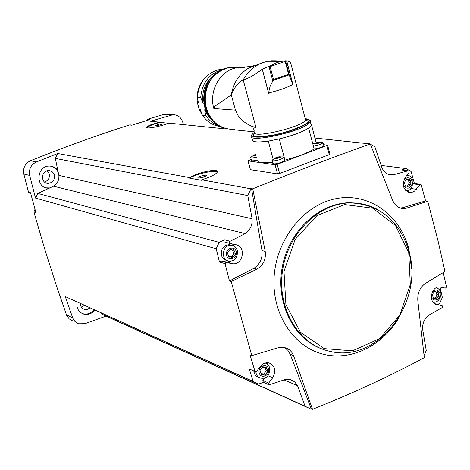 <?xml version="1.0" encoding="UTF-8"?>
<svg xmlns="http://www.w3.org/2000/svg" width="470" height="470" viewBox="0 0 470 470"><rect width="100%" height="100%" fill="white"/><g stroke="black" fill="none" stroke-linecap="round" stroke-linejoin="round"><path stroke-width="0.7" d="M251.192 159.365L248.054 160.887L275.091 164.782L277.165 164.383L327.637 145.23L329.964 154.219L329.247 154.63L279.591 173.489L277.529 173.9L250.434 169.676L247.913 160.834M400.228 208.081L403.471 208.645C398.525 208.38 394.87 205.508 392.497 200.038L370.295 143.961C333.465 157.045 294.285 171.991 252.748 188.799L250.962 188.822L201.659 179.816C210.783 176.961 216.071 174.311 217.504 171.861C219.167 167.996 197.864 172.273 189.557 177.607L57.763 153.525L36.349 161.986L30.45 160.758C64.073 147.245 97.073 135.313 129.444 124.955L130.566 124.932M370.295 143.961L314.929 138.057M254.758 131.906L232.603 129.638M227.145 129.08L168.66 123.099C161.909 126.195 145.436 129.397 146.511 127.288C147.627 125.784 151.992 124.08 159.618 122.177L150.523 121.248L172.937 114.745C177.566 114.739 180.774 117.042 182.566 121.654L183.529 124.621M146.117 120.708L147.521 119.298L163.783 114.451L165.722 114.11L168.43 114.345M129.444 124.955L131.794 125.214L149.924 119.539L147.521 119.298M201.659 179.816L201.336 180.286L189.41 178.101C196.566 173.818 215.372 169.67 217.481 171.932M189.557 177.607L189.41 178.101M250.962 188.822L247.784 195.555L55.343 158.413L57.763 153.525M146.852 127.752C148.561 126.107 152.95 124.315 160.023 122.376L168.366 123.228M414.417 183.5L411.103 171.515L406.203 168.589L401.368 169.964L408.054 170.827L392.25 175.075C387.644 174.999 384.231 172.631 382.01 167.96L374.89 146.869L370.384 144.173M369.972 143.926L369.49 143.632M160.023 122.376L159.618 122.177M408.054 170.827L408.953 171.139L409.112 172.355L405.234 177.496C401.556 185.397 403.295 190.391 410.457 192.465L412.783 192.024L414.522 191.09L419.81 184.769L420.532 184.375L421.238 184.757L425.573 200.901L402.567 207.734L400.07 208.028M406.203 168.589L381.152 165.417M393.76 174.922L387.662 174.094M229.472 280.954L253.959 268.27L256.961 269.151L231.205 281.512L229.472 280.954L225.059 263.641L226.305 262.489L232.644 263.723C243.072 265.268 246.433 246.409 236.034 244.747L229.959 243.466L229.319 242.496L229.671 241.504L245.129 233.631L53.533 186.191L37.835 193.423L35.532 198.076L29.663 175.428C28.646 169.247 30.879 164.764 36.349 161.986M251.538 188.576L261.972 250.516C262.783 258.195 260.11 264.117 253.959 268.27M247.784 195.555L252.12 218.762C252.49 225.171 250.163 230.13 245.129 233.631M72.315 320.693L69.178 318.883L66.675 315.405L56.535 286.06L44.826 249.411L33.91 212.029L35.003 209.314M30.844 193.928L28.523 192.183L23.829 174.041C22.824 167.931 25.033 163.507 30.45 160.758M249.264 368.95L255.016 371.459L250.017 354.885L251.779 355.62L278.44 347.694L284.526 347.594C288.844 348.658 291.841 351.319 293.515 355.567L312.497 409.294L311.228 408.718L310.664 408.953L106.067 316.134L84.929 323.689L78.59 323.771L77.456 323.307L74.971 321.527L72.891 318.431L65.295 296.588L253.13 381.434L249.264 368.95L255.245 371.67M231.205 281.512L251.779 355.62M37.835 193.423L219.19 242.367L216.177 248.742L219.461 261.972L225.059 263.641M216.177 248.742L35.532 198.076M33.91 212.029L35.931 212.657L30.527 192.729L28.523 192.183M310.664 408.953L305.077 406.239L297.563 385.7L294.614 381.769L290.425 379.572L285.079 379.56L269.11 384.883L268.693 383.038L272.688 377.792C276.43 370.842 275.22 365.883 269.069 362.922C265.744 362.282 262.853 363.445 260.386 366.412L256.608 371.341L255.498 371.782L255.016 371.459M311.228 408.718L290.196 354.262L293.515 355.567M284.614 347.612L287.916 350.391L290.196 354.262M263.494 382.374L258.559 384.066L65.295 296.588M312.497 409.294C352.729 393.278 390 376.059 424.31 357.647L417.824 300.7C417.348 293.456 419.698 287.81 424.868 283.757L444.984 271.495L438.187 241.51L429.063 206.283L427.653 201.231L425.573 200.901M440.038 287L442.329 297.434L439.697 303.344L437.699 304.466M443.239 272.559L446.5 287.011L445.419 288.081L440.008 287C430.99 285.584 427.859 303.285 436.894 304.619L442.111 305.682L442.652 306.563L442.341 307.486L428.893 315.129C424.445 318.531 422.36 323.213 422.63 329.182L426.255 350.526L424.075 355.443M106.067 316.134L101.643 313.995L101.232 312.967M77.039 302.034C76.269 307.95 78.431 311.963 83.531 314.054C87.937 315.164 91.721 313.843 94.875 310.094M252.12 218.762L58.868 175.404L57.851 170.516C55.836 167.731 53.139 166.257 49.761 166.086C36.513 165.187 34.921 187.841 48.199 188.217L49.086 188.241M57.851 170.516L55.343 158.413M44.538 182.008C48.369 180.627 49.926 177.877 49.191 173.771L47.2 170.763M54.32 174.928C53.38 172.273 51.559 170.827 48.851 170.587C41.125 169.999 40.191 183.224 47.946 183.382C52.834 182.812 54.961 179.992 54.32 174.928M81.298 307.045L84.618 305.453M80.346 303.526C80.423 306.44 81.733 308.373 84.283 309.319L87.273 309.383L90.005 307.891M58.309 172.713C56.952 169.341 54.579 167.179 51.183 166.221M46.066 187.83L49.785 187.918M81.974 313.408L82.732 313.678C87.132 314.788 90.91 313.472 94.065 309.724M58.868 175.404C59.202 180.092 57.422 183.688 53.533 186.191M305.077 406.239L101.643 313.995M297.563 385.7L284.097 379.901M253.13 381.434L258.559 384.066M219.19 242.367L224.366 239.77L230 241.257M427.653 201.231L406.01 208.328L403.471 208.645M252.748 188.799L265.215 251.38C266.179 259.152 263.423 265.074 256.961 269.151M402.567 207.734L406.01 208.328M232.468 244.006L235.905 247.672M232.18 260.791L226.998 262.054L220.788 260.844L226.399 262.507M230.042 243.495L224.155 241.868L223.697 240.787L224.366 239.77M219.461 261.972L220.788 260.844M227.139 260.468C224.302 260.004 222.41 258.288 221.458 255.328C220.783 248.93 223.373 245.381 229.219 244.676L231.393 245.24M401.368 169.964L401.827 169.97M407.702 190.15L406.239 190.943M413.159 183.7L414.035 183.447M266.919 362.728L268.405 365.178M264.81 377.898L262.859 380.447L268.693 383.038M268.869 384.777L263.282 382.28L262.859 380.447M258.923 377.375L256.784 376.417L255.392 375.166L254.382 373.503L253.782 371.03M435.244 303.796L434.632 303.667M229.648 250.128L227.533 252.349L227.427 253.189L229.043 257.184L230.617 256.691L232.256 257.801L235.206 254.699L235.411 253.724L233.796 249.734L232.245 250.228L230.582 249.106L229.648 250.128M406.245 179.781L404.952 181.444L404.605 183.094L405.128 185.18L405.733 186.449L406.903 186.003L408.577 187.107L410.621 184.499L410.962 182.848L410.445 180.768L409.84 179.499L408.689 179.939L406.997 178.829L406.245 179.781M434.174 291.982L432.917 293.662L432.582 295.295L433.082 297.31L433.569 298.526L434.991 298.05L436.336 299.055L438.44 296.423L438.774 294.796L438.269 292.781L437.781 291.565L436.377 292.04L435.014 291.024L434.174 291.982M262.201 367.798L260.139 370.055L260.039 370.883L261.461 374.702L263.376 374.214L264.587 375.178L267.595 372.052L267.8 371.089L266.373 367.27L264.481 367.757L263.253 366.782L262.201 367.798M231.358 257.014L233.813 253.782L232.779 250.604L234.401 251.056M232.885 250.122L232.779 250.604M231.792 250.105L229.865 249.447M228.332 256.338L229.454 256.356M263.594 374.29L266.149 370.871L265.151 367.81L266.819 368.521M264.146 367.616L262.566 366.958M260.991 373.515L262.049 373.632M435.126 298.08L436.489 295.912L436.824 294.285L436.325 292.269L438.269 292.781M436.101 291.964L434.274 291.5M433.011 297.528L433.322 297.604M407.402 186.12L408.706 184.222L409.047 182.572L408.53 180.498L410.445 180.768M408.624 179.939L408.53 180.498M408.348 179.893L406.256 179.558M405.028 185.721L405.328 185.773M327.637 145.23L323.572 144.66M323.777 145.442L323.871 145.817L320.987 147.51L314.201 149.096M279.292 138.926L284.932 160.147L302.245 154.941L314.213 149.137L308.608 128.128C302.345 132.029 292.569 135.63 279.292 138.926L268.288 141.129L273.111 159.213M257.83 159.982C253.747 160.999 251.614 161.098 251.432 160.276L250.733 157.685M257.86 160.1C257.39 161.474 258.547 162.373 261.32 162.796L272.524 162.444M284.703 160.1L284.802 160.47L281.736 162.279C276.425 163.977 273.428 164.312 272.747 163.278L272.042 160.646M257.043 157.062C252.96 158.079 250.827 158.184 250.651 157.368L254.429 154.83M254.352 155.84L255.328 155.558M254.311 155.688L253.154 155.658L255.486 154.448L255.721 155.329M282.664 156.851L284.003 157.474L280.931 159.271C275.62 160.963 272.624 161.304 271.948 160.282L275.814 157.703L274.527 158.554L275.737 158.649L279.221 157.979L280.837 156.992L278.499 156.904L275.808 157.703M321.791 142.234L323.102 142.845L320.211 144.531L313.425 146.123M319.482 142.475L318.454 143.28L313.725 143.873L317.591 142.275L319.482 142.475M312.903 144.114L314.953 143.062M316.122 142.639L311.581 125.202L311.275 125.29M309.947 120.191L310.893 123.833M311.581 125.202L310.852 123.669M311.328 125.513L308.608 128.128M252.443 139.39C251.85 142.081 257.166 142.645 268.382 141.082M253.671 65.753L248.912 67.939C239.259 73.772 233.39 82.755 231.316 94.887L215.748 105.644L214.567 106.708L213.838 108.535C208.674 91.251 219.813 70.911 235.875 67.974L244.412 67.621M254.323 130.278C253.113 128.692 253.683 127.846 256.027 127.728L251.468 126.13L246.486 123.61L241.463 119.815L238.472 116.401L235.441 110.127L231.316 94.887C234.295 87.344 238.249 82.326 243.184 79.841L256.027 127.728M280.807 61.535L276.149 60.806L271.425 60.783L267.659 61.282L262.483 62.739C254.335 65.894 247.896 71.593 243.184 79.841C247.725 78.807 254.082 75.271 262.242 69.243L268.758 93.812L269.116 93.724L268.822 93.777L262.295 69.16L269.48 66.282L277.141 62.504L281.765 61.335L286.724 60.83L293.104 85.235L286.571 60.818M290.854 63.597L290.478 62.163L286.724 60.83M292.74 84.582L289.232 74.936L288.562 74.248L273.499 79.495L270.074 86.48L269.128 90.099L268.916 92.972C279.427 90.258 287.37 87.461 292.74 84.582L293.104 85.235M268.916 92.972L269.116 93.724M279.309 138.956C292.634 135.648 302.439 132.035 308.731 128.116M252.296 139.425C251.697 142.128 257.031 142.692 268.288 141.129M269.48 66.282L270.097 66.623L285.208 61.429L285.366 60.824M289.214 74.906L285.531 60.8L289.232 74.936M205.549 109.827L204.697 109.763L206.794 113.916L208.921 116.901L212.07 120.109M204.697 109.763L205.69 115.467C209.144 120.567 213.621 124.033 219.108 125.86M205.69 115.467L202.37 115.185C206.9 121.73 212.851 125.508 220.219 126.501M202.37 115.185L200.214 109.422L199.209 109.346L202.259 114.915M203.422 79.753C198.264 86.445 196.26 94.123 197.4 102.777L199.209 109.346M197.4 102.777L198.405 102.848L197.406 97.149L200.708 97.343L202.876 103.147L203.868 103.212M223.503 69.207L219.472 69.566C206.301 72.968 198.945 82.162 197.406 97.149M222.31 69.725C209.391 73.349 202.188 82.556 200.708 97.343M214.649 74.665C205.508 81.527 201.583 91.021 202.876 103.147M160.411 124.873L155.676 125.69C158.096 124.221 160.323 123.633 162.344 123.915L160.411 124.873M156.757 125.772L161.51 124.438M204.015 176.984C200.802 178.048 198.757 178.341 197.893 177.871C197.165 176.679 207.869 173.994 206.295 175.762L204.015 176.984M198.963 178.112L205.613 176.268M170.98 115.091L163.783 114.451M29.663 175.428L23.829 174.041M72.662 317.838L66.446 314.818M411.55 268.858L408.988 249.652C400.434 214.896 368.65 191.983 335.692 198.728C302.733 205.149 274.803 241.38 273.963 280.255C273.005 315.041 293.568 345.99 321.727 353.828C349.886 361.788 381.787 346.507 398.554 318.296M360.972 203.733L350.72 202.729C320.005 202.335 289.361 230.23 282.423 266.249C275.22 302.222 293.251 338.888 322.162 349.051M376.329 208.868C368.592 204.955 360.355 202.964 351.613 202.887C319.459 202.417 287.669 233.114 282.476 271.131C276.93 309.113 299.249 345.409 330.61 351.507C377.892 362.952 423.817 302.809 409.188 252.255C400.093 221.493 380.9 205.037 351.613 202.887L363.052 204.133M408.736 252.59L395.411 225.412L372.651 208.198L344.663 204.556L316.909 215.613L295.125 239.471L283.986 271.366L285.907 304.613L300.401 332.237L324.265 348.646L352.459 350.837L379.366 338.77L399.882 315.106L410.298 284.468L408.736 252.59M261.972 250.516L265.215 251.38M226.287 261.943L231.927 263.611M410.792 188.452L416.367 189.287M413.142 183.817L419.81 184.769M267.906 375.712L272.688 377.792M436.078 304.396L436.894 304.619M435.144 303.767L441.953 305.629M234.16 246.18L231.263 245.228C222.275 244.147 220.219 260.568 229.278 261.073C234.859 261.22 237.591 257.766 237.473 250.698C235.635 246.85 233.561 245.029 231.263 245.228L229.219 244.676M236.228 251.538C234.459 244.882 224.719 248.748 226.605 255.386C228.408 262.043 238.114 258.136 236.228 251.538M408.941 175.709L406.938 175.275C409.405 175.099 411.432 176.89 413.012 180.645C412.431 187.988 410.175 191.208 406.256 190.303L405.504 190.256M412.067 181.261L411.103 179.27L409.488 178.013L407.531 177.731L405.628 178.488L404.147 180.139L403.389 182.348L403.501 184.687L404.464 186.678L406.092 187.935L408.048 188.206L409.946 187.442L411.42 185.797L412.178 183.594L412.067 181.261M437.294 287.928L439.385 289.632L440.754 292.487C441.976 297.028 437.382 303.549 433.234 302.04L432.911 301.987M431.331 295.477C431.207 303.085 441.735 300.236 439.844 293.204C437.776 289.097 435.191 288.868 432.083 292.516M267.048 363.886L265.309 362.999M255.856 371.799C256.203 375.084 257.772 377.181 260.562 378.097C264.046 378.591 269.563 378.755 269.78 367.94C268.599 365.002 267.107 363.357 265.297 362.999M268.599 368.915C266.889 362.482 257.407 366.647 259.234 373.057C260.973 379.496 270.42 375.295 268.599 368.915M233.379 252.784L235 253.242M230.118 249.218L231.187 249.517M228.391 256.649L229.613 257.002M231.575 256.32L233.196 256.779M233.014 254.534L234.636 254.993M265.732 369.913L267.401 370.63M262.883 366.794L263.699 367.14M260.915 373.979L262.16 374.52M263.976 373.439L265.638 374.161M265.374 371.641L267.042 372.357M436.824 294.285L438.774 294.796M434.568 291.147L435.514 291.394M433.04 298.074L434.086 298.35M435.232 297.58L437.182 298.098M436.489 295.912L438.44 296.423M409.047 182.572L410.962 182.848M406.485 179.082L407.613 179.234M405.175 186.143L406.156 186.285M407.42 185.879L409.335 186.155M408.706 184.222L410.621 184.499M248.054 160.887L250.434 169.676M275.091 164.782L277.529 173.9M277.165 164.383L279.591 173.489M326.92 145.653L329.247 154.63M254.452 154.847L254.722 155.834L254.44 154.859M315.217 144.073L314.965 143.097M316.251 143.632L315.999 142.674M317.879 143.379L317.591 142.275M276.101 158.766L275.825 157.738M277.147 158.255L276.895 157.303M278.81 158.067L278.499 156.904M305.406 118.751C309.806 119.733 311.463 120.767 310.376 121.848L307.644 124.438C295.254 133.392 246.768 143.05 251.468 135.765C251.221 135.143 252.308 133.95 254.722 132.176M238.872 67.98L228.673 67.715C212.792 72.374 204.902 83.877 205.002 102.213C208.398 120.067 218.227 129.179 234.495 129.55M213.838 108.535L235.441 110.127M305.2 118.581L305.565 119.985C303.502 126.835 250.275 139.373 254.787 132.005M272.735 80.687L268.981 66.487M305.388 119.292L307.844 120.079L308.214 121.489L306.428 123.416L302.604 125.719L290.096 130.695L282.417 132.969L274.603 134.843L261.097 136.823L256.473 136.782L253.788 136.053L253.207 134.702L254.752 132.846M305.253 118.781C316.598 119.251 303.708 127.623 282.305 133.257C260.938 139.002 245.358 138.221 254.705 132.246M289.173 74.824L272.841 80.517M288.562 74.248L285.208 61.429M273.499 79.495L270.097 66.623M213.65 75.987C201.883 89.653 201.089 103.905 211.283 118.746M216.746 73.156C200.737 82.773 199.204 110.579 214.02 121.871M172.937 114.745L165.722 114.11M45.948 182.895L47.946 183.382M82.973 308.714L84.283 309.319M47.435 188.024L48.199 188.217M82.732 313.678L83.531 314.054M392.25 175.075L389.066 174.646M132.135 125.108L129.949 124.861M226.998 262.054L232.644 263.723M220.7 260.832L226.305 262.489M401.568 169.934L408.254 170.798M408.454 192.154L410.457 192.465M413.788 183.412L420.532 184.375M229.002 256.226L230.617 256.691M261.714 373.486L263.376 374.214M433.046 297.534L434.991 298.05M405.034 185.726L406.903 186.003M284.003 157.474L284.802 160.47M283.904 157.103L279.533 156.774M323.102 142.845L323.871 145.817M323.025 142.492L318.607 142.151M318.748 142.692L318.613 142.181M315.241 144.073L314.982 143.086M279.638 157.321L279.503 156.821M276.119 158.76L275.843 157.726M222.475 127.593C196.425 118.17 201.201 71.105 228.673 67.715L236.668 67.821M252.296 66.282L235.875 67.974M248.912 67.939L262.483 62.739M290.478 62.163L305.565 119.985L306.875 120.514C307.462 120.296 306.981 119.95 305.435 119.474M267.659 61.282L281.765 61.335M210.113 117.089C201.583 104.945 202.394 91.662 212.546 77.227M216.823 73.097C200.696 82.685 199.145 110.626 214.067 121.918M202.276 114.962L199.157 109.263M197.394 102.889C196.196 94.012 198.293 86.186 203.68 79.412M219.472 69.566L222.551 69.613M146.511 127.288L146.593 127.587M198.246 178.065L197.893 177.871"/></g></svg>
